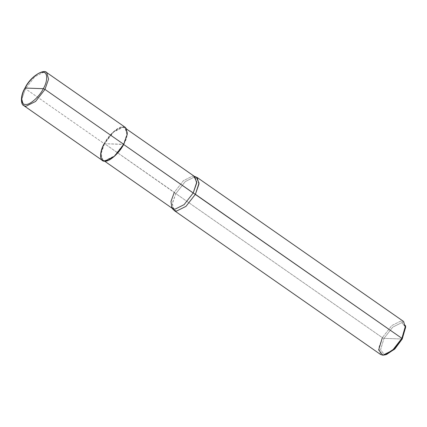<?xml version="1.0" encoding="UTF-8"?>
<svg xmlns="http://www.w3.org/2000/svg" width="427" height="427" viewBox="0 0 427 427"><rect width="100%" height="100%" fill="white"/><g stroke="black" fill="none" stroke-linecap="round" stroke-linejoin="round"><path stroke-width="0.32" stroke-dasharray="2.13 1.6" d="M123.739 144.331C128.757 135.839 128.479 126.195 123.232 126.798C118.818 125.864 108.357 135.135 104.209 143.659L25.455 88.725L21.862 99.016L23.709 105.565L21.862 99.016L25.455 88.725L34.865 76.663L44.477 71.864L46.724 72.563L44.477 71.864L34.865 76.663L25.455 88.725L25.108 88.053L25.455 88.725L104.209 143.659L123.739 144.331L104.209 143.659L113.619 131.596L123.232 126.798L125.485 127.497M102.464 160.493L100.617 153.95L104.209 143.659M194.461 176.426L192.71 176.041L183.418 180.685L174.323 192.342L104.535 143.669L101.066 153.619L102.848 159.944L105.021 160.621L114.319 155.983L123.414 144.321C119.405 152.562 109.291 161.523 105.021 160.621C99.955 161.203 99.688 151.879 104.535 143.669L123.654 144.491L123.414 144.321L126.883 134.377L125.1 128.047L122.928 127.369L113.63 132.007L104.535 143.669C108.543 135.428 118.658 126.467 122.928 127.369C127.993 126.787 128.26 136.112 123.414 144.321L104.535 143.669L175.855 193.628L382.352 337.656L384.001 338.376L402.223 339.006L384.001 338.376L380.558 349.814L384.471 354.741L385.944 354.602M172.636 208.616L170.848 202.291L174.323 192.342L183.418 180.685L192.71 176.041L194.883 176.719M197.13 177.467L194.877 176.767L185.265 181.566L175.855 193.628L185.265 181.566L194.958 176.773M405.549 325.668L401.375 320.794L391.762 325.593L382.352 337.656L391.762 325.593L401.375 320.794L403.627 321.494M405.57 326.463L401.759 322.636L392.781 327.114L384.001 338.376L392.781 327.114L401.759 322.636L405.65 327.183M173.33 209.732L172.401 202.98L175.855 193.628L174.323 192.342M380.606 354.495L378.76 347.946L382.352 337.656L175.855 193.628L172.262 203.919L174.109 210.468M386.648 354.431L384.471 354.741L380.558 349.814L384.001 338.376L382.352 337.656M125.1 128.047L126.883 129.29M102.848 159.944L104.636 161.192M171.878 207.906L172.209 208.323"/><path stroke-width="0.64" d="M104.209 143.659C99.192 152.151 99.47 161.796 104.716 161.192C109.131 162.132 119.592 152.855 123.739 144.331L44.979 89.403L43.33 88.683L25.108 88.053C28.977 80.1 38.74 71.442 42.865 72.318C47.76 71.757 48.016 80.756 43.33 88.683C48.016 80.756 47.76 71.757 42.865 72.318C38.74 71.442 28.977 80.1 25.108 88.053L43.33 88.683C39.465 96.641 29.698 105.293 25.577 104.423C20.683 104.983 20.427 95.979 25.108 88.053C20.427 95.979 20.683 104.983 25.577 104.423C29.698 105.293 39.465 96.641 43.33 88.683L44.979 89.403L48.571 79.112L46.724 72.563L48.571 79.112L44.979 89.403L35.574 101.466L25.956 106.264L23.709 105.565L25.956 106.264L35.574 101.466L44.979 89.403L123.739 144.331L114.329 156.394L104.716 161.192L102.464 160.493L23.709 105.565C20.896 104.679 20.037 96.043 24.926 88.111C30.605 76.022 44.173 68.678 46.724 72.563L125.485 127.497L127.331 134.041L123.739 144.331M385.944 354.602L394.521 349.265L402.223 339.006L401.882 338.333L123.414 144.321L193.196 192.993L196.746 182.148L193.954 176.255M126.883 129.29L194.883 176.719L196.671 183.05L193.196 192.993L184.101 204.656L174.808 209.294L172.636 208.616L104.636 161.192M194.958 176.773L196.164 176.986L199.057 183.082L195.385 194.306L198.977 184.016L197.13 177.467L403.627 321.494L405.474 328.043L401.882 338.333L405.549 325.668L405.65 327.183L402.223 339.006L405.57 326.463M174.323 192.342L170.981 201.384L171.878 207.906L174.808 209.294L184.101 204.656L193.196 192.993L195.385 194.306L185.975 206.364L176.356 211.162L173.33 209.732L172.209 208.323M174.109 210.468L176.356 211.162L185.975 206.364L195.385 194.306L401.882 338.333L392.472 350.391L382.854 355.195L380.606 354.495L174.109 210.468M382.352 337.656L378.664 349.916L382.854 355.195L385.186 354.858L394.116 348.843L401.882 338.333L402.223 339.006L394.975 348.816L386.648 354.431L385.186 354.858M194.461 176.426L196.164 176.986"/></g></svg>
